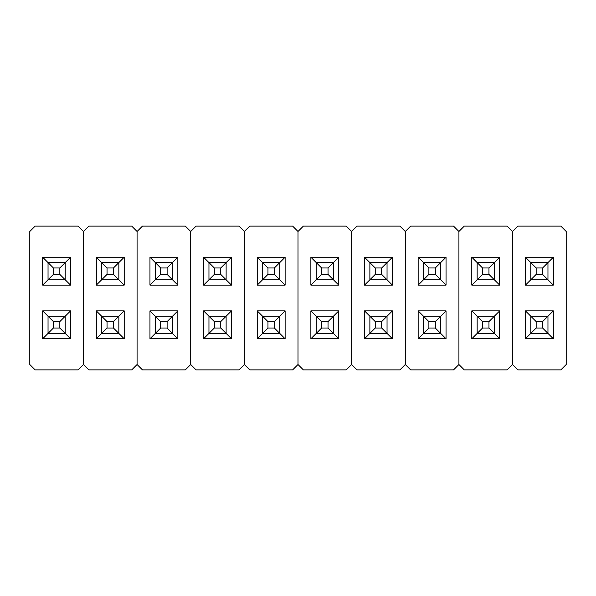 <?xml version="1.0" encoding="UTF-8"?>
<svg xmlns="http://www.w3.org/2000/svg" width="596" height="596" viewBox="0 0 596 596"><rect width="100%" height="100%" fill="white"/><g stroke="black" fill="none" stroke-linecap="round" stroke-linejoin="round"><path stroke-width="0.89" d="M65.202 333.402L48.038 333.402L48.038 316.238L65.202 316.238L59.838 321.602L53.402 321.602L53.402 328.038L59.838 328.038L59.838 321.602L59.838 328.038L65.202 333.402L65.202 316.238L59.838 321.602L53.402 321.602L48.038 316.238L65.202 316.238L70.566 310.874L42.674 310.874L42.674 338.766L70.566 338.766L70.566 310.874L70.566 338.766L65.202 333.402L65.202 316.238L70.566 310.874L42.674 310.874L53.402 321.602L53.402 328.038L59.838 328.038L65.202 333.402L48.038 333.402L53.402 328.038L48.038 333.402L48.038 316.238L42.674 310.874L42.674 338.766L48.038 333.402L42.674 338.766L70.566 338.766L65.202 333.402M83.44 231.486L83.44 364.514L78.076 369.878L35.164 369.878L29.8 364.514L29.8 231.486L35.164 226.122L78.076 226.122L83.44 231.486L83.44 364.514L83.44 231.486L78.076 226.122L35.164 226.122L29.8 231.486L29.8 364.514L35.164 369.878L78.076 369.878L83.44 364.514L83.44 231.486L88.804 226.122L131.716 226.122L137.08 231.486L137.08 364.514L131.716 369.878L88.804 369.878L83.44 364.514L88.804 369.878L131.716 369.878L137.08 364.514L137.08 231.486L137.08 364.514L137.08 231.486L131.716 226.122L88.804 226.122L83.44 231.486M70.566 285.126L70.566 257.234L42.674 257.234L42.674 285.126L70.566 285.126L65.202 279.762L70.566 285.126L42.674 285.126L48.038 279.762L42.674 285.126L42.674 257.234L70.566 257.234L70.566 285.126M65.202 262.598L70.566 257.234L59.838 267.962L53.402 267.962L53.402 274.398L59.838 274.398L59.838 267.962L59.838 274.398L65.202 279.762L48.038 279.762L48.038 262.598L42.674 257.234L48.038 262.598L65.202 262.598L59.838 267.962L53.402 267.962L48.038 262.598L65.202 262.598L65.202 279.762L65.202 262.598M65.202 279.762L48.038 279.762L53.402 274.398L59.838 274.398L65.202 279.762M53.402 267.962L53.402 274.398L48.038 279.762L48.038 262.598L53.402 267.962M118.842 279.762L101.678 279.762L101.678 262.598L118.842 262.598L113.478 267.962L107.042 267.962L107.042 274.398L113.478 274.398L113.478 267.962L113.478 274.398L118.842 279.762L118.842 262.598L113.478 267.962L107.042 267.962L101.678 262.598L118.842 262.598L124.206 257.234L96.314 257.234L96.314 285.126L124.206 285.126L124.206 257.234L124.206 285.126L118.842 279.762L118.842 262.598L124.206 257.234L96.314 257.234L107.042 267.962L107.042 274.398L113.478 274.398L118.842 279.762L101.678 279.762L107.042 274.398L101.678 279.762L101.678 262.598L96.314 257.234L96.314 285.126L101.678 279.762L96.314 285.126L124.206 285.126L118.842 279.762M172.482 279.762L155.318 279.762L155.318 262.598L172.482 262.598L167.118 267.962L160.682 267.962L160.682 274.398L167.118 274.398L167.118 267.962L167.118 274.398L172.482 279.762L172.482 262.598L167.118 267.962L160.682 267.962L155.318 262.598L172.482 262.598L177.846 257.234L149.954 257.234L149.954 285.126L177.846 285.126L177.846 257.234L177.846 285.126L172.482 279.762L172.482 262.598L177.846 257.234L149.954 257.234L160.682 267.962L160.682 274.398L167.118 274.398L172.482 279.762L155.318 279.762L160.682 274.398L155.318 279.762L155.318 262.598L149.954 257.234L149.954 285.126L155.318 279.762L149.954 285.126L177.846 285.126L172.482 279.762M226.122 279.762L208.958 279.762L208.958 262.598L226.122 262.598L220.758 267.962L214.322 267.962L214.322 274.398L220.758 274.398L220.758 267.962L220.758 274.398L226.122 279.762L226.122 262.598L220.758 267.962L214.322 267.962L208.958 262.598L226.122 262.598L231.486 257.234L203.594 257.234L203.594 285.126L231.486 285.126L231.486 257.234L231.486 285.126L226.122 279.762L226.122 262.598L231.486 257.234L203.594 257.234L214.322 267.962L214.322 274.398L220.758 274.398L226.122 279.762L208.958 279.762L214.322 274.398L208.958 279.762L208.958 262.598L203.594 257.234L203.594 285.126L208.958 279.762L203.594 285.126L231.486 285.126L226.122 279.762M279.762 279.762L262.598 279.762L262.598 262.598L279.762 262.598L274.398 267.962L267.962 267.962L267.962 274.398L274.398 274.398L274.398 267.962L274.398 274.398L279.762 279.762L279.762 262.598L274.398 267.962L267.962 267.962L262.598 262.598L279.762 262.598L285.126 257.234L257.234 257.234L257.234 285.126L285.126 285.126L285.126 257.234L285.126 285.126L279.762 279.762L279.762 262.598L285.126 257.234L257.234 257.234L267.962 267.962L267.962 274.398L274.398 274.398L279.762 279.762L262.598 279.762L267.962 274.398L262.598 279.762L262.598 262.598L257.234 257.234L257.234 285.126L262.598 279.762L257.234 285.126L285.126 285.126L279.762 279.762M333.402 279.762L316.238 279.762L316.238 262.598L333.402 262.598L328.038 267.962L321.602 267.962L321.602 274.398L328.038 274.398L328.038 267.962L328.038 274.398L333.402 279.762L333.402 262.598L328.038 267.962L321.602 267.962L316.238 262.598L333.402 262.598L338.766 257.234L310.874 257.234L310.874 285.126L338.766 285.126L338.766 257.234L338.766 285.126L333.402 279.762L333.402 262.598L338.766 257.234L310.874 257.234L321.602 267.962L321.602 274.398L328.038 274.398L333.402 279.762L316.238 279.762L321.602 274.398L316.238 279.762L316.238 262.598L310.874 257.234L310.874 285.126L316.238 279.762L310.874 285.126L338.766 285.126L333.402 279.762M387.042 279.762L369.878 279.762L369.878 262.598L387.042 262.598L381.678 267.962L375.242 267.962L375.242 274.398L381.678 274.398L381.678 267.962L381.678 274.398L387.042 279.762L387.042 262.598L381.678 267.962L375.242 267.962L369.878 262.598L387.042 262.598L392.406 257.234L364.514 257.234L364.514 285.126L392.406 285.126L392.406 257.234L392.406 285.126L387.042 279.762L387.042 262.598L392.406 257.234L364.514 257.234L375.242 267.962L375.242 274.398L381.678 274.398L387.042 279.762L369.878 279.762L375.242 274.398L369.878 279.762L369.878 262.598L364.514 257.234L364.514 285.126L369.878 279.762L364.514 285.126L392.406 285.126L387.042 279.762M440.682 279.762L423.518 279.762L423.518 262.598L440.682 262.598L435.318 267.962L428.882 267.962L428.882 274.398L435.318 274.398L435.318 267.962L435.318 274.398L440.682 279.762L440.682 262.598L435.318 267.962L428.882 267.962L423.518 262.598L440.682 262.598L446.046 257.234L418.154 257.234L418.154 285.126L446.046 285.126L446.046 257.234L446.046 285.126L440.682 279.762L440.682 262.598L446.046 257.234L418.154 257.234L428.882 267.962L428.882 274.398L435.318 274.398L440.682 279.762L423.518 279.762L428.882 274.398L423.518 279.762L423.518 262.598L418.154 257.234L418.154 285.126L423.518 279.762L418.154 285.126L446.046 285.126L440.682 279.762M494.322 279.762L477.158 279.762L477.158 262.598L494.322 262.598L488.958 267.962L482.522 267.962L482.522 274.398L488.958 274.398L488.958 267.962L488.958 274.398L494.322 279.762L494.322 262.598L488.958 267.962L482.522 267.962L477.158 262.598L494.322 262.598L499.686 257.234L471.794 257.234L471.794 285.126L499.686 285.126L499.686 257.234L499.686 285.126L494.322 279.762L494.322 262.598L499.686 257.234L471.794 257.234L482.522 267.962L482.522 274.398L488.958 274.398L494.322 279.762L477.158 279.762L482.522 274.398L477.158 279.762L477.158 262.598L471.794 257.234L471.794 285.126L477.158 279.762L471.794 285.126L499.686 285.126L494.322 279.762M547.962 279.762L530.798 279.762L530.798 262.598L547.962 262.598L542.598 267.962L536.162 267.962L536.162 274.398L542.598 274.398L542.598 267.962L542.598 274.398L547.962 279.762L547.962 262.598L542.598 267.962L536.162 267.962L530.798 262.598L547.962 262.598L553.326 257.234L525.434 257.234L525.434 285.126L553.326 285.126L553.326 257.234L553.326 285.126L547.962 279.762L547.962 262.598L553.326 257.234L525.434 257.234L536.162 267.962L536.162 274.398L542.598 274.398L547.962 279.762L530.798 279.762L536.162 274.398L530.798 279.762L530.798 262.598L525.434 257.234L525.434 285.126L530.798 279.762L525.434 285.126L553.326 285.126L547.962 279.762M118.842 333.402L101.678 333.402L101.678 316.238L118.842 316.238L113.478 321.602L107.042 321.602L107.042 328.038L113.478 328.038L113.478 321.602L113.478 328.038L118.842 333.402L118.842 316.238L113.478 321.602L107.042 321.602L101.678 316.238L118.842 316.238L124.206 310.874L96.314 310.874L96.314 338.766L124.206 338.766L124.206 310.874L124.206 338.766L118.842 333.402L118.842 316.238L124.206 310.874L96.314 310.874L107.042 321.602L107.042 328.038L113.478 328.038L118.842 333.402L101.678 333.402L107.042 328.038L101.678 333.402L101.678 316.238L96.314 310.874L96.314 338.766L101.678 333.402L96.314 338.766L124.206 338.766L118.842 333.402M172.482 333.402L155.318 333.402L155.318 316.238L172.482 316.238L167.118 321.602L160.682 321.602L160.682 328.038L167.118 328.038L167.118 321.602L167.118 328.038L172.482 333.402L172.482 316.238L167.118 321.602L160.682 321.602L155.318 316.238L172.482 316.238L177.846 310.874L149.954 310.874L149.954 338.766L177.846 338.766L177.846 310.874L177.846 338.766L172.482 333.402L172.482 316.238L177.846 310.874L149.954 310.874L160.682 321.602L160.682 328.038L167.118 328.038L172.482 333.402L155.318 333.402L160.682 328.038L155.318 333.402L155.318 316.238L149.954 310.874L149.954 338.766L155.318 333.402L149.954 338.766L177.846 338.766L172.482 333.402M226.122 333.402L208.958 333.402L208.958 316.238L226.122 316.238L220.758 321.602L214.322 321.602L214.322 328.038L220.758 328.038L220.758 321.602L220.758 328.038L226.122 333.402L226.122 316.238L220.758 321.602L214.322 321.602L208.958 316.238L226.122 316.238L231.486 310.874L203.594 310.874L203.594 338.766L231.486 338.766L231.486 310.874L231.486 338.766L226.122 333.402L226.122 316.238L231.486 310.874L203.594 310.874L214.322 321.602L214.322 328.038L220.758 328.038L226.122 333.402L208.958 333.402L214.322 328.038L208.958 333.402L208.958 316.238L203.594 310.874L203.594 338.766L208.958 333.402L203.594 338.766L231.486 338.766L226.122 333.402M279.762 333.402L262.598 333.402L262.598 316.238L279.762 316.238L274.398 321.602L267.962 321.602L267.962 328.038L274.398 328.038L274.398 321.602L274.398 328.038L279.762 333.402L279.762 316.238L274.398 321.602L267.962 321.602L262.598 316.238L279.762 316.238L285.126 310.874L257.234 310.874L257.234 338.766L285.126 338.766L285.126 310.874L285.126 338.766L279.762 333.402L279.762 316.238L285.126 310.874L257.234 310.874L267.962 321.602L267.962 328.038L274.398 328.038L279.762 333.402L262.598 333.402L267.962 328.038L262.598 333.402L262.598 316.238L257.234 310.874L257.234 338.766L262.598 333.402L257.234 338.766L285.126 338.766L279.762 333.402M333.402 333.402L316.238 333.402L316.238 316.238L333.402 316.238L328.038 321.602L321.602 321.602L321.602 328.038L328.038 328.038L328.038 321.602L328.038 328.038L333.402 333.402L333.402 316.238L328.038 321.602L321.602 321.602L316.238 316.238L333.402 316.238L338.766 310.874L310.874 310.874L310.874 338.766L338.766 338.766L338.766 310.874L338.766 338.766L333.402 333.402L333.402 316.238L338.766 310.874L310.874 310.874L321.602 321.602L321.602 328.038L328.038 328.038L333.402 333.402L316.238 333.402L321.602 328.038L316.238 333.402L316.238 316.238L310.874 310.874L310.874 338.766L316.238 333.402L310.874 338.766L338.766 338.766L333.402 333.402M387.042 333.402L369.878 333.402L369.878 316.238L387.042 316.238L381.678 321.602L375.242 321.602L375.242 328.038L381.678 328.038L381.678 321.602L381.678 328.038L387.042 333.402L387.042 316.238L381.678 321.602L375.242 321.602L369.878 316.238L387.042 316.238L392.406 310.874L364.514 310.874L364.514 338.766L392.406 338.766L392.406 310.874L392.406 338.766L387.042 333.402L387.042 316.238L392.406 310.874L364.514 310.874L375.242 321.602L375.242 328.038L381.678 328.038L387.042 333.402L369.878 333.402L375.242 328.038L369.878 333.402L369.878 316.238L364.514 310.874L364.514 338.766L369.878 333.402L364.514 338.766L392.406 338.766L387.042 333.402M440.682 333.402L423.518 333.402L423.518 316.238L440.682 316.238L435.318 321.602L428.882 321.602L428.882 328.038L435.318 328.038L435.318 321.602L435.318 328.038L440.682 333.402L440.682 316.238L435.318 321.602L428.882 321.602L423.518 316.238L440.682 316.238L446.046 310.874L418.154 310.874L418.154 338.766L446.046 338.766L446.046 310.874L446.046 338.766L440.682 333.402L440.682 316.238L446.046 310.874L418.154 310.874L428.882 321.602L428.882 328.038L435.318 328.038L440.682 333.402L423.518 333.402L428.882 328.038L423.518 333.402L423.518 316.238L418.154 310.874L418.154 338.766L423.518 333.402L418.154 338.766L446.046 338.766L440.682 333.402M494.322 333.402L477.158 333.402L477.158 316.238L494.322 316.238L488.958 321.602L482.522 321.602L482.522 328.038L488.958 328.038L488.958 321.602L488.958 328.038L494.322 333.402L494.322 316.238L488.958 321.602L482.522 321.602L477.158 316.238L494.322 316.238L499.686 310.874L471.794 310.874L471.794 338.766L499.686 338.766L499.686 310.874L499.686 338.766L494.322 333.402L494.322 316.238L499.686 310.874L471.794 310.874L482.522 321.602L482.522 328.038L488.958 328.038L494.322 333.402L477.158 333.402L482.522 328.038L477.158 333.402L477.158 316.238L471.794 310.874L471.794 338.766L477.158 333.402L471.794 338.766L499.686 338.766L494.322 333.402M547.962 333.402L530.798 333.402L530.798 316.238L547.962 316.238L542.598 321.602L536.162 321.602L536.162 328.038L542.598 328.038L542.598 321.602L542.598 328.038L547.962 333.402L547.962 316.238L542.598 321.602L536.162 321.602L530.798 316.238L547.962 316.238L553.326 310.874L525.434 310.874L525.434 338.766L553.326 338.766L553.326 310.874L553.326 338.766L547.962 333.402L547.962 316.238L553.326 310.874L525.434 310.874L536.162 321.602L536.162 328.038L542.598 328.038L547.962 333.402L530.798 333.402L536.162 328.038L530.798 333.402L530.798 316.238L525.434 310.874L525.434 338.766L530.798 333.402L525.434 338.766L553.326 338.766L547.962 333.402M190.72 231.486L190.72 364.514L185.356 369.878L142.444 369.878L137.08 364.514L142.444 369.878L185.356 369.878L190.72 364.514L190.72 231.486L190.72 364.514L190.72 231.486L185.356 226.122L190.72 231.486L196.084 226.122L238.996 226.122L244.36 231.486L244.36 364.514L238.996 369.878L196.084 369.878L190.72 364.514L196.084 369.878L238.996 369.878L244.36 364.514L244.36 231.486L244.36 364.514L244.36 231.486L238.996 226.122L196.084 226.122L190.72 231.486M142.444 226.122L185.356 226.122L142.444 226.122L137.08 231.486L142.444 226.122M298 231.486L298 364.514L292.636 369.878L249.724 369.878L244.36 364.514L249.724 369.878L292.636 369.878L298 364.514L298 231.486L298 364.514L298 231.486L292.636 226.122L298 231.486L303.364 226.122L346.276 226.122L351.64 231.486L351.64 364.514L346.276 369.878L303.364 369.878L298 364.514L303.364 369.878L346.276 369.878L351.64 364.514L351.64 231.486L351.64 364.514L351.64 231.486L346.276 226.122L303.364 226.122L298 231.486M249.724 226.122L292.636 226.122L249.724 226.122L244.36 231.486L249.724 226.122M405.28 231.486L405.28 364.514L399.916 369.878L357.004 369.878L351.64 364.514L357.004 369.878L399.916 369.878L405.28 364.514L405.28 231.486L405.28 364.514L405.28 231.486L399.916 226.122L405.28 231.486L410.644 226.122L453.556 226.122L458.92 231.486L458.92 364.514L453.556 369.878L410.644 369.878L405.28 364.514L410.644 369.878L453.556 369.878L458.92 364.514L458.92 231.486L458.92 364.514L458.92 231.486L453.556 226.122L410.644 226.122L405.28 231.486M357.004 226.122L399.916 226.122L357.004 226.122L351.64 231.486L357.004 226.122M512.56 231.486L512.56 364.514L507.196 369.878L464.284 369.878L458.92 364.514L464.284 369.878L507.196 369.878L512.56 364.514L512.56 231.486L512.56 364.514L512.56 231.486L507.196 226.122L512.56 231.486L517.924 226.122L560.836 226.122L566.2 231.486L566.2 364.514L560.836 369.878L517.924 369.878L512.56 364.514L517.924 369.878L560.836 369.878L566.2 364.514L566.2 231.486L560.836 226.122L517.924 226.122L512.56 231.486M464.284 226.122L507.196 226.122L464.284 226.122L458.92 231.486L464.284 226.122"/></g></svg>
